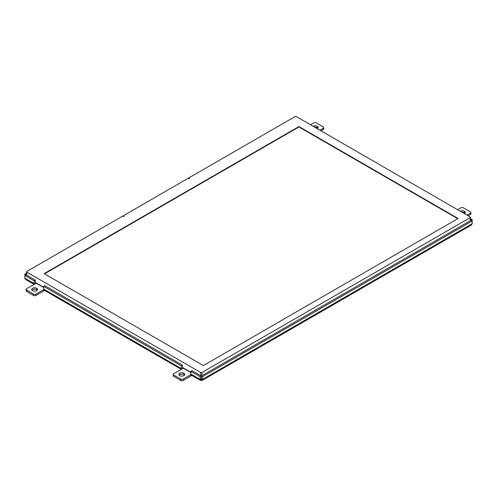 <?xml version="1.0" encoding="UTF-8"?>
<svg xmlns="http://www.w3.org/2000/svg" width="497" height="497" viewBox="0 0 497 497"><rect width="100%" height="100%" fill="white"/><g stroke="black" fill="none" stroke-linecap="round" stroke-linejoin="round"><path stroke-width="0.75" d="M123.287 216.431L123.287 215.754L123.989 216.158L123.405 216.499L122.697 216.089L26.832 271.443A0.832 0.478 -0 0 0 26.583 271.778A0.832 0.478 -0 0 0 26.832 272.12L200.732 372.52A0.832 0.478 -0 0 0 201.906 372.52L470.168 217.643A0.832 0.478 -0 0 0 470.417 217.301A0.832 0.478 -0 0 0 470.168 216.965L296.268 116.559A0.832 0.478 -0 0 0 295.094 116.559L188.748 177.957L189.574 178.535L188.164 178.299L123.287 215.754M188.748 178.634L188.748 177.957M203.372 365.575L44.152 273.642L298.908 126.561L458.135 218.487L203.372 365.575M298.908 126.561L298.908 126.965L457.78 218.692M44.5 273.847L298.908 126.965M313.129 126.294A2.907 1.677 180 0 1 317.26 126.281L317.26 127.636A2.907 1.677 0 0 0 314.657 127.176A2.907 1.677 180 0 1 317.869 128.145A2.907 1.677 0 0 0 317.26 127.636L317.26 126.281A2.907 1.677 180 0 1 318.111 127.468A2.907 1.677 180 0 1 317.241 128.667A2.907 1.677 180 0 0 317.26 126.281A2.907 1.677 180 0 0 313.129 126.294M460.309 211.268A2.907 1.677 180 0 1 464.44 211.256L464.44 212.61A2.907 1.677 0 0 0 461.831 212.151A2.907 1.677 180 0 1 465.043 213.12A2.907 1.677 0 0 0 464.44 212.61L464.44 211.256A2.907 1.677 180 0 1 465.291 212.443A2.907 1.677 180 0 1 464.415 213.642A2.907 1.677 180 0 0 464.44 211.256A2.907 1.677 180 0 0 460.309 211.268M179.74 375.626A2.907 1.677 180 0 1 178.889 374.44A2.907 1.677 180 0 1 180.678 372.887A2.907 1.677 180 0 1 183.847 373.253L183.847 374.608A2.907 1.677 0 0 0 179.131 375.117A2.907 1.677 180 0 1 181.79 374.117A2.907 1.677 180 0 1 184.449 375.117A2.907 1.677 0 0 0 183.847 374.608L183.847 373.253A2.907 1.677 180 0 1 184.698 374.44A2.907 1.677 180 0 1 182.902 375.987A2.907 1.677 180 0 1 179.74 375.626M32.56 290.652A2.907 1.677 180 0 1 31.709 289.465A2.907 1.677 180 0 1 33.504 287.918A2.907 1.677 180 0 1 36.672 288.279L36.672 289.639A2.907 1.677 0 0 0 31.957 290.142A2.907 1.677 180 0 1 34.616 289.148A2.907 1.677 180 0 1 37.275 290.142A2.907 1.677 0 0 0 36.672 289.639L36.672 288.279A2.907 1.677 180 0 1 37.523 289.465A2.907 1.677 180 0 1 35.728 291.018A2.907 1.677 180 0 1 32.56 290.652M24.85 274.114L26.024 274.791L26.583 274.468L26.024 274.791L24.85 274.114L24.85 275.493L26.024 274.791L24.85 275.493L34.088 280.824L35.262 280.146L26.024 274.816L35.262 280.146L35.262 282.855L35.846 283.197A0.832 0.478 -60 0 1 35.43 283.24A0.832 0.478 -60 0 1 35.262 282.855A0.832 0.478 120 0 0 35.846 283.197L35.262 282.855L35.262 280.146L34.088 280.824L34.088 283.538L24.85 278.202L24.85 275.493L34.088 280.824L34.088 283.538L24.85 278.202L24.85 274.114L26.583 273.114L24.85 274.114M45.475 290.111A2.491 1.435 120 0 1 43.717 289.092L181.262 368.507A2.491 1.435 -60 0 0 181.411 369.234A2.491 1.435 -60 0 1 181.262 368.507L181.262 365.798L182.436 365.121L44.892 285.707L43.717 286.384L181.262 365.798L181.262 368.507L43.717 289.092L43.717 286.384L181.262 365.798L182.436 365.121L182.436 367.83L183.026 368.171A0.832 0.478 -60 0 1 182.61 368.209A0.832 0.478 -60 0 1 182.436 367.83A0.832 0.478 120 0 0 183.026 368.171L182.436 367.83L182.436 365.121L44.892 285.707L43.717 286.384L43.717 289.092A2.491 1.435 120 0 0 44.233 290.236L181.237 369.333M201.335 378.72L201.335 376.012L470.976 220.333L470.417 219.991L470.976 220.333L472.15 219.637L472.15 223.725L202.509 379.397L202.509 376.689L472.15 221.01L472.15 219.637L470.976 220.314L472.15 221.01L470.976 220.333L201.335 376.012L202.509 376.689L472.15 221.01L472.15 223.725L202.509 379.397L202.279 380.373L200.415 380.404L200.129 379.397L190.891 374.067L190.891 371.352L192.066 370.675L190.891 371.352L200.129 376.689L201.304 376.012L192.066 370.675L201.304 376.012L200.129 376.689L200.129 379.397L201.304 378.72L201.304 376.012L201.304 378.72L200.129 379.397L190.891 374.067L190.891 371.352L200.129 376.689L200.129 379.397L201.322 380.087L201.304 378.72L201.322 380.087L202.509 379.397L202.509 376.689L201.335 376.012L201.335 378.72L202.509 379.397L201.304 378.72M472.15 219.637L470.417 218.637L472.15 219.637M27.18 279.55L25.664 279.519M25.136 279.003L24.85 278.202L25.552 279.444L34.063 284.365M34.231 284.265A2.491 1.435 -60 0 1 34.088 283.538A2.491 1.435 -60 0 0 34.231 284.265M192.656 375.086A2.491 1.435 120 0 1 190.891 374.067A2.491 1.435 120 0 0 191.407 375.21L200.359 380.373M202.279 380.373L471.349 225.029L472.15 223.725M36.225 283.247L26.571 288.689L36.225 283.247M26.086 289.366L26.086 290.72A1.659 0.957 0 0 0 26.571 291.397L26.571 290.043A1.659 0.957 180 0 1 26.086 289.366A1.659 0.957 180 0 1 26.571 288.689A1.659 0.957 0 0 0 26.571 290.043L26.571 291.397L33.616 295.466L33.616 294.112L26.571 290.043A1.659 0.957 0 0 0 26.571 291.397L33.616 295.466A1.659 0.957 0 0 0 35.964 295.466L35.964 294.112A1.659 0.957 180 0 1 33.616 294.112L33.616 295.466A1.659 0.957 0 0 0 35.964 295.466L43.891 290.894L43.891 289.881L43.891 290.894L35.964 295.466L35.964 294.112L43.779 289.602L35.964 294.112A1.659 0.957 0 0 1 33.616 294.112L26.571 290.043M44.513 290.397L43.891 290.757L44.513 290.397M183.405 368.221L173.751 373.657L183.405 368.221M173.26 374.34L173.26 375.695A1.659 0.957 0 0 0 173.751 376.372L173.751 375.018A1.659 0.957 180 0 1 173.26 374.34A1.659 0.957 180 0 1 173.751 373.657A1.659 0.957 0 0 0 173.751 375.018L173.751 376.372L180.796 380.441L180.796 379.081L173.751 375.018A1.659 0.957 0 0 0 173.751 376.372L180.796 380.441A1.659 0.957 0 0 0 183.144 380.441L183.144 379.081A1.659 0.957 180 0 1 180.796 379.081L180.796 380.441A1.659 0.957 0 0 0 183.144 380.441L191.072 375.862L191.072 374.85L191.072 375.862L183.144 380.441L183.144 379.081L190.954 374.57L183.144 379.081A1.659 0.957 0 0 1 180.796 379.081L173.751 375.018M191.687 375.372L191.072 375.726L191.687 375.372M470.914 213.896A1.659 0.957 0 0 1 470.429 214.574L468.236 215.841L470.429 214.574L470.429 213.219L467.056 215.164L470.429 213.219L470.429 214.574A1.659 0.957 0 0 0 470.914 213.896L470.914 212.542A1.659 0.957 180 0 1 470.429 213.219A1.659 0.957 0 0 0 470.429 211.865A1.659 0.957 180 0 1 470.914 212.542M463.384 207.796L470.429 211.865L463.384 207.796A1.659 0.957 0 0 0 461.036 207.796A1.659 0.957 180 0 1 463.384 207.796M457.662 209.74L461.036 207.796L457.662 209.74M323.249 128.251A1.659 0.957 0 0 1 323.249 129.605L321.056 130.873L323.249 129.605L323.249 128.251L319.882 130.195L323.249 128.251L323.249 129.605A1.659 0.957 0 0 0 323.74 128.928L323.74 127.567A1.659 0.957 180 0 1 323.249 128.251A1.659 0.957 0 0 0 323.249 126.89A1.659 0.957 180 0 1 323.74 127.567M316.204 122.827L323.249 126.89L316.204 122.827A1.659 0.957 0 0 0 313.855 122.827A1.659 0.957 180 0 1 316.204 122.827M310.488 124.772L313.855 122.827L310.488 124.772M183.847 373.253A2.907 1.677 180 0 1 182.542 376.061A2.907 1.677 180 0 1 178.982 374.005A2.907 1.677 180 0 1 183.847 373.253M36.672 288.279A2.907 1.677 180 0 1 35.368 291.087A2.907 1.677 180 0 1 31.808 289.03A2.907 1.677 180 0 1 36.672 288.279M123.989 216.499L123.989 216.158M190.891 372.265L182.436 367.382M43.717 287.291L35.262 282.408M200.732 375.682L200.732 372.52M26.832 275.276L26.832 272.12M201.906 375.682L201.906 372.52M470.168 220.798L470.168 217.643M189.456 178.703L189.456 178.361M35.262 282.694L43.717 287.57M182.436 367.662L190.891 372.545M470.417 220.662L470.417 217.301M26.583 275.139L26.583 271.778"/></g></svg>

